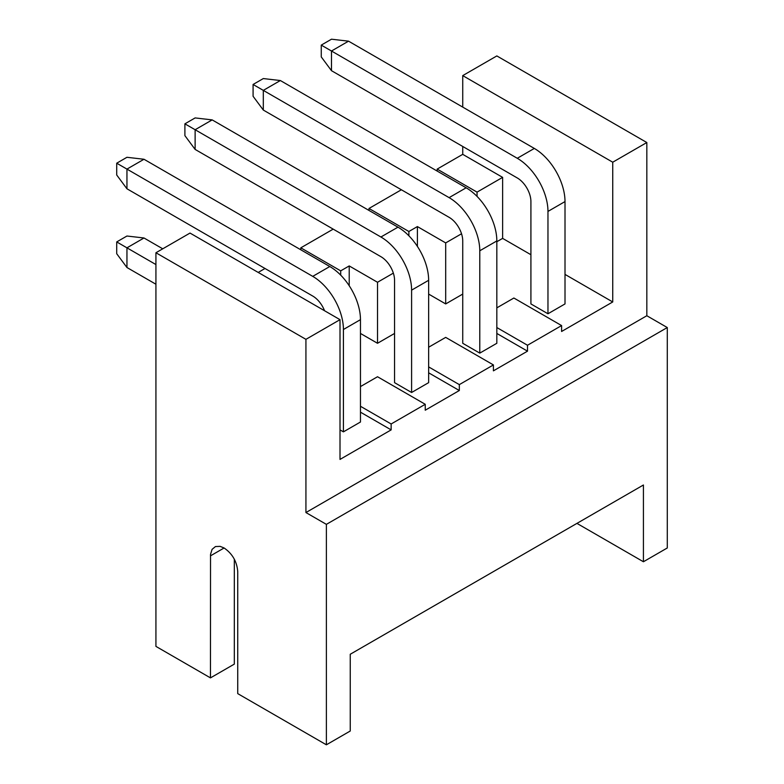 <?xml version="1.0" encoding="UTF-8"?>
<svg xmlns="http://www.w3.org/2000/svg" width="784" height="784" viewBox="0 0 784 784"><rect width="100%" height="100%" fill="white"/><g stroke="black" fill="none" stroke-linecap="round" stroke-linejoin="round"><path stroke-width="1.18" d="M496.831 333.445L527.505 351.163L527.505 345.254L496.831 327.545M155.928 264.561L116.718 241.923L116.718 253.732L126.949 267.511L126.949 247.832L143.991 237.983L162.739 248.812M184.897 123.833L184.897 135.642L195.128 149.421L195.128 129.732L184.897 123.833L195.128 117.923L212.17 119.893L397.968 227.164A43.394 25.049 60 0 1 428.642 280.3L428.642 382.651L411.6 392.49L394.558 382.651L394.558 280.3A19.286 11.133 60 0 0 380.916 256.682L195.128 149.421M326.379 744.8L350.242 731.021L350.242 654.258L643.419 485.002L643.419 561.756L667.282 547.977L667.282 327.545L326.379 524.359L326.379 744.8L237.738 693.624L237.738 571.595C236.935 561.569 232.387 553.69 224.106 547.977L220.147 546.37L215.453 546.556L212.082 549.359L210.533 554.347L210.465 677.886L155.928 646.388L155.928 252.752L305.927 339.345L305.927 512.55L326.379 524.359M360.464 386.59L377.516 376.741L425.242 404.299L425.242 410.208L459.326 390.52L428.642 372.812M340.697 275.135L340.697 270.852L300.811 247.832L333.19 229.134L263.306 188.787M312.738 276.37L126.949 169.099L143.991 159.26L329.79 266.521L312.738 276.37A43.394 25.049 60 0 1 343.421 329.505L343.421 431.857L340.011 429.887M126.949 188.787L126.949 169.099L116.718 163.199L116.718 175.008L126.949 188.787L312.738 296.048A19.286 11.133 60 0 1 324.547 310.738M329.79 266.521A43.394 25.049 60 0 1 360.464 319.666L360.464 422.017L343.421 431.857M449.105 217.325L263.306 110.054L263.306 90.376L449.105 197.637A43.394 25.049 60 0 1 479.779 250.782L479.779 353.123L462.736 343.284L462.736 240.943A19.286 11.133 60 0 0 449.105 217.325M428.642 294.078L445.694 303.927L462.736 294.078M349.213 285.758L349.213 265.933L377.516 282.269L377.516 343.284L394.558 333.445M377.516 343.284L360.464 333.445M305.927 339.345L340.011 319.666L340.011 459.414L391.147 429.887L360.464 412.168M428.642 347.224L445.694 337.385L493.42 364.932L493.42 370.842L527.505 351.163M565.009 274.4L612.735 301.958L561.599 331.475L561.599 325.576L527.505 345.254M437.168 171.069L437.168 169.099L462.736 154.34L502.622 177.37L502.622 238.385L530.915 254.722M502.622 238.385L496.831 241.727M263.306 110.054L253.085 96.275L253.085 84.466L263.306 90.376L280.358 80.536L466.147 187.797A43.394 25.049 60 0 1 496.831 240.943L496.831 343.284L479.779 353.123M331.485 70.687L321.264 56.918L321.264 45.109L331.485 39.2L348.537 41.17L534.325 148.431A43.394 25.049 60 0 1 565.009 201.576L565.009 303.927L547.967 313.767L530.915 303.927L530.915 201.576A19.286 11.133 60 0 0 517.283 177.958L331.485 70.687L331.485 51.009L517.283 158.28A43.394 25.049 60 0 1 547.967 211.415L547.967 313.767M210.465 677.886L234.328 664.107L234.328 559.217M116.718 241.923L126.949 236.023L143.991 237.983M143.991 159.26L126.949 157.29L116.718 163.199M258.201 272.43L265.012 268.491L195.128 228.144M340.697 270.852L349.213 265.933M377.516 282.269L393.352 273.126M360.464 406.269L391.147 423.977L391.147 429.887M493.42 364.932L459.326 384.621L459.326 390.52M428.642 366.902L459.326 384.621M280.358 80.536L263.306 78.567L253.085 84.466M391.147 423.977L425.242 404.299M397.968 227.164L380.916 237.003A43.394 25.049 60 0 1 411.6 290.149L411.6 392.49M212.17 119.893L195.128 129.732L380.916 237.003M643.419 561.756L576.936 523.379M561.599 325.576L513.873 298.018L496.831 307.857M408.876 235.778L408.876 231.496L417.402 226.576L445.694 242.913L461.531 233.769M368.99 210.435L368.99 208.466L408.876 231.496M368.99 208.466L401.379 189.767L331.485 149.421M155.928 284.239L126.949 267.511M417.402 246.392L417.402 226.576M300.811 247.832L300.811 249.792M445.694 303.927L445.694 242.913M340.011 319.666L190.012 233.064L155.928 252.752M462.736 154.34L462.736 146.471M462.736 107.104L462.736 75.607L496.831 55.929L646.829 142.531L646.829 315.736L667.282 327.545M305.927 512.55L646.829 315.736M646.829 142.531L612.735 162.21L612.735 301.958M462.736 75.607L612.735 162.21M477.054 196.412L477.054 192.129L502.622 177.37M348.537 41.17L331.485 51.009L321.264 45.109M437.168 169.099L477.054 192.129M343.421 329.505L360.464 319.666M466.147 187.797L449.105 197.637M479.779 250.782L496.831 240.943M411.6 290.149L428.642 280.3M210.465 555.856L224.106 547.977M534.325 148.431L517.283 158.28M547.967 211.415L565.009 201.576"/></g></svg>
